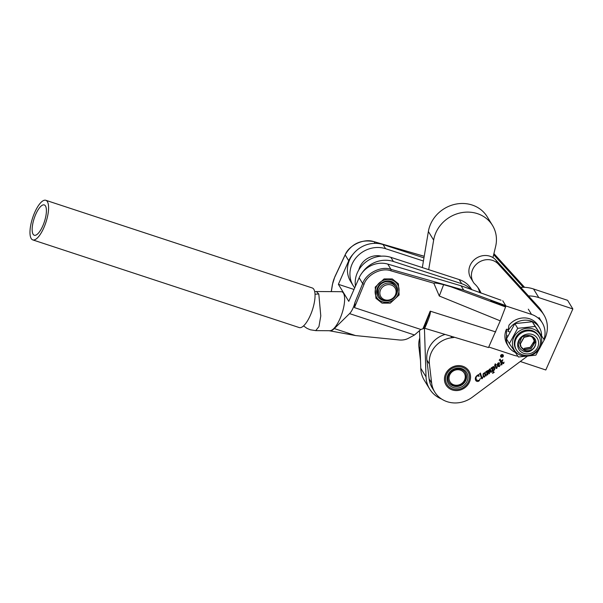 <?xml version="1.0" encoding="UTF-8"?>
<svg xmlns="http://www.w3.org/2000/svg" width="603" height="603" viewBox="0 0 603 603"><rect width="100%" height="100%" fill="white"/><g stroke="black" fill="none" stroke-linecap="round" stroke-linejoin="round"><path stroke-width="0.9" d="M493.917 253.599L524.58 287.329M420.517 360.76L418.897 346.913A23.826 21.58 -31.4 0 1 419.763 337.966M493.661 254.67L523.314 287.292M503.015 355.19A1.251 1.131 148.6 0 0 501.033 355.084A1.251 1.131 148.6 0 0 500.882 356.494M502.487 354.79A1.251 1.131 148.6 0 0 500.912 356.539A1.251 1.131 148.6 0 0 502.872 356.599A1.251 1.131 148.6 0 0 502.487 354.79M501.379 357.164A1.462 1.319 148.6 0 0 503.226 355.122A1.462 1.319 148.6 0 0 500.935 355.046A1.462 1.319 148.6 0 0 501.379 357.164M500.709 356.599A1.462 1.319 148.6 0 0 503.196 355.084M452.001 389.84A13.402 12.135 -31.4 0 1 446.062 385.068A13.402 12.135 -31.4 0 1 447.939 370.408A13.402 12.135 -31.4 0 1 463.006 366.33A13.402 12.135 -31.4 0 1 468.938 371.101A13.402 12.135 -31.4 0 1 467.061 385.762A13.402 12.135 -31.4 0 1 452.001 389.84M481.081 293.171A33.361 30.21 148.6 0 0 479.204 289.5A33.361 30.21 148.6 0 0 474.275 283.531A15.49 14.027 -31.4 0 1 473.302 282.144A15.49 14.027 -31.4 0 1 475.465 265.199A15.49 14.027 -31.4 0 1 492.877 260.496A15.49 14.027 -31.4 0 1 498.289 264.069L541.23 311.306A28.59 25.891 -31.4 0 1 543.898 314.879A28.59 25.891 -31.4 0 1 543.989 340.401M473.302 282.144L470.77 278.006A15.49 14.027 -31.4 0 1 472.94 261.061A15.49 14.027 -31.4 0 1 490.352 256.35A15.49 14.027 -31.4 0 1 495.764 259.931L538.705 307.168A28.59 25.891 -31.4 0 1 541.373 310.733L543.898 314.879M499.178 360.24L500.189 359.071L501.432 362.893L501.93 360.986L501.304 360.85L502.872 359.742L501.945 361.951L503.43 363.066L504.048 362.162L503.626 363.617L501.764 362.531L502.013 364.664L501.523 365.011L499.91 360.089L499.178 360.24M499.91 360.089L499.442 360.006M494.588 365.689L495.169 363.895L495.666 364.83L496.201 364.446L495.734 365.049L496.691 367.951L497.226 367.099L496.774 368.448L496.224 368.38L495.176 365.448L494.588 365.689M496.277 364.544L495.681 364.966L496.623 367.845M497.174 367.016L496.721 368.358L495.952 367.762M490.729 372.247L489.598 369.556L489.508 373.476L489.018 373.822L487.789 370.837L487.812 374.667L487.322 375.013L486.335 371.998L485.641 372.081L486.636 371.094L487.254 372.85L487.473 370.664L488.483 370.355L489.01 371.84L489.176 369.639L489.621 368.991L490.337 369.142L491.174 371.712L491.716 370.928L491.241 372.345L490.744 372.27M488.483 370.355L489.01 371.84M490.337 369.142L491.174 371.712M488.257 371.41L487.789 370.837M479.438 374.154L480.387 373.023L482.061 378.141L482.671 377.32L482.151 378.752L481.646 378.722L480.063 373.935L479.355 374.033M480.372 373.046L482.061 378.141M481.609 378.669L481.42 378.156M526.954 356.531L472.337 397.196A26.69 24.165 -31.4 0 1 434.725 391.988A26.69 24.165 -31.4 0 1 431.635 382.98L429.434 364.167A23.826 21.58 -31.4 0 1 451.783 337.748A33.361 30.21 148.6 0 0 454.617 337.303M480.327 378.45L479.023 380.84C477.772 381.639 476.702 381.541 475.812 380.538L475.865 380.621C474.855 378.812 475.209 377.154 476.928 375.654L478.496 374.546L479.151 376.287L477.048 375.835L476.174 376.935L476.046 378.737L476.656 380.161L479.136 380.508L480.38 378.533L479.076 380.923C477.825 381.729 476.754 381.624 475.865 380.621L475.729 380.418M485.287 375.126L484.367 377.071L483.191 376.92L483.056 374.033L483.689 373.174L484.669 373.227L484.955 372.285L485.995 375.45L486.44 374.78L486.071 375.993L485.287 375.126L484.42 377.154L483.109 376.792M486.387 374.689L486.018 375.91L485.392 375.465M494.452 366.82C495.184 368.154 494.965 369.39 493.812 370.536L493.05 370.837L493.533 372.224L494.294 372.209L492.659 373.363L492.87 372.141L491.747 368.689L490.902 368.365L491.92 367.378L492.221 368.305L493.058 366.571L494.543 366.963M500.317 364.672L499.337 366.518L497.701 366.368C496.993 365.116 497.189 363.956 498.297 362.885L499.337 362.848L499.488 363.519L498.251 365.863L499.457 366.006L500.369 364.755L499.39 366.601L497.611 366.225M499.337 362.848L498.99 364.649M479.8 292.704A33.361 30.21 148.6 0 0 477.847 287.488M434.725 391.988L432.193 387.85A26.69 24.165 -31.4 0 1 429.102 378.835L426.901 360.029A23.826 21.58 -31.4 0 1 445.12 334.439M478.481 374.553L479.151 376.287M478.676 375.925L477.048 375.835M476.996 375.752L476.174 376.935M476.121 376.845L476.046 378.737M475.993 378.654L476.604 380.078M482.619 377.229L482.468 378.352M482.415 378.262L482.151 378.752M482.099 378.669L481.593 378.631M479.664 373.958L480.063 373.935M484.94 372.3L485.995 375.45M485.558 375.835L485.34 375.375M484.752 373.679L483.764 373.272L483.387 373.83L483.674 376.302M483.387 373.83L483.621 376.227M484.608 373.461L483.817 373.363L483.44 373.92M483.727 376.385L484.503 376.543L485.061 375.375L484.729 373.634M486.621 371.116L487.254 372.85M488.43 370.272L488.641 370.747M490.284 369.059L490.495 369.503M491.664 370.845L491.241 372.345M491.189 372.262L490.714 372.217M489.546 369.473L489.357 369.948M489.304 369.858L489.176 371.817M489.123 371.727L489.508 373.476M489.455 373.393L488.98 373.724M488.204 371.32L488 370.822L488.204 371.32M487.533 371.011L487.428 373.219M487.375 373.129L487.812 374.667M487.759 374.584L487.292 374.915M485.935 371.991L486.335 371.998M491.897 367.393L492.221 368.305M494.4 366.73C495.131 368.064 494.912 369.307 493.759 370.446L493.812 370.536M493.759 370.446L493.05 370.837M492.998 370.747L493.533 372.224M494.241 372.126L492.628 373.265M493.925 367.363L492.953 366.978L492.508 369.262L492.937 370.506L493.744 370.31L493.849 367.257L493.005 367.069L492.561 369.353L492.937 370.506M495.304 363.797L495.666 364.83M496.171 368.297L495.9 367.672M494.603 365.727L495.176 365.448M498.937 364.559L498.07 365.606M499.284 362.765L499.435 363.436M498.854 363.172L498.259 363.059L497.965 365.41L498.869 363.194L498.312 363.149L497.965 365.41M500.166 359.087L501.432 362.893M501.327 360.896L501.892 360.805M502.872 359.803L502.095 361.446M502.043 361.363L501.945 361.951M503.995 362.079L503.626 363.617M503.271 363.609L501.764 362.531M501.719 362.448L501.545 363.255M501.492 363.164L502.013 364.664M501.96 364.581L501.485 364.913M502.322 355.273L501.44 355.273L501.598 355.823L502.322 355.273L501.44 355.273M501.387 355.182L501.598 355.823M502.269 355.182L501.719 355.069L502.269 355.182M502.751 356.365L501.726 355.868L501.681 356.727M501.945 354.828L502.427 355.129L501.922 355.8L502.857 356.433L501.779 355.951L501.711 356.825L501.229 355.152L502.48 355.212L501.975 355.883M502.427 355.129L501.998 354.918M462.305 367.242A12.271 11.11 148.6 0 0 446.544 374.433A12.271 11.11 148.6 0 0 452.695 388.927A12.271 11.11 148.6 0 0 468.463 381.737A12.271 11.11 148.6 0 0 462.305 367.242M461.702 368.614A10.718 9.708 -31.4 0 1 467.076 381.277A10.718 9.708 -31.4 0 1 453.305 387.556A10.718 9.708 -31.4 0 1 447.923 374.893A10.718 9.708 -31.4 0 1 461.702 368.614M453.509 386.071A9.527 8.63 148.6 0 0 464.106 383.041A9.527 8.63 148.6 0 0 465.373 372.684A9.527 8.63 148.6 0 0 460.971 369.232A9.527 8.63 148.6 0 0 450.373 372.27A9.527 8.63 148.6 0 0 449.107 382.619A9.527 8.63 148.6 0 0 453.509 386.071M422.326 267.574L428.379 231.492A32.404 29.343 -31.4 0 1 472.888 205.276A32.404 29.343 -31.4 0 1 487.232 216.801L492.5 225.424A32.404 29.343 -31.4 0 1 495.606 246.597L492.953 257.602M428.688 269.647L433.647 240.122A32.404 29.343 -31.4 0 1 478.149 213.899A32.404 29.343 -31.4 0 1 492.5 225.424M441.592 399.035A29.472 26.69 -31.4 0 1 429.607 388.958L424.339 380.327A29.472 26.69 -31.4 0 1 420.766 368.245L419.53 330.859M429.607 388.958A29.472 26.69 -31.4 0 1 426.035 376.875L424.429 328.198M355.461 286.139A26.208 23.736 -31.4 0 1 357.278 272.895A26.208 23.736 -31.4 0 1 390.857 257.338L459.169 279.566A26.208 23.736 -31.4 0 1 471.433 289.116L471.832 289.757M362.282 272.579A26.208 23.736 -31.4 0 1 393.39 261.476L461.694 283.704A26.208 23.736 -31.4 0 1 471.018 289.463M354.715 287.835A26.208 23.736 -31.4 0 1 353.124 285.573L350.592 281.428A26.208 23.736 -31.4 0 1 349.484 260.134A26.208 23.736 -31.4 0 1 383.063 244.569L423.954 257.873M353.124 285.573A26.208 23.736 -31.4 0 1 352.009 264.272A26.208 23.736 -31.4 0 1 385.596 248.707L423.427 261.016M460.398 370.114A8.336 7.553 148.6 0 0 449.687 374.998A8.336 7.553 148.6 0 0 453.871 384.85A8.336 7.553 148.6 0 0 464.581 379.965A8.336 7.553 148.6 0 0 460.398 370.114M465.184 372.39A9.527 8.63 -31.4 0 1 463.609 382.581A9.527 8.63 -31.4 0 1 453.139 385.468A9.527 8.63 -31.4 0 1 448.926 382.31M33.082 234.213A15.964 5.367 -71.8 0 0 34.296 235.253A15.964 5.367 -71.8 0 0 43.635 223.856A15.964 5.367 -71.8 0 0 45.481 205.97A15.964 5.367 -71.8 0 0 44.268 204.93A15.964 5.367 -71.8 0 0 34.929 216.326A15.964 5.367 -71.8 0 0 33.082 234.213M47.373 201.651A20.849 7.01 -71.8 0 0 45.798 200.286A20.849 7.01 -71.8 0 0 33.595 215.173A20.849 7.01 -71.8 0 0 31.19 238.532A20.849 7.01 -71.8 0 0 32.766 239.896A20.849 7.01 -71.8 0 0 44.969 225.009A20.849 7.01 -71.8 0 0 47.373 201.651M32.766 239.896L299.224 327.565A20.849 7.01 -71.8 0 0 311.427 312.678A20.849 7.01 -71.8 0 0 313.839 289.327A20.849 7.01 -71.8 0 0 312.256 287.963L45.798 200.286M315.738 330.632L329.864 330.73A20.427 6.867 -71.8 0 0 341.464 315A20.427 6.867 -71.8 0 0 343.439 293.148A20.427 6.867 -71.8 0 0 341.155 291.694L316.371 291.52L318.806 294.03L320.788 315.919L318.934 326.622L315.738 330.632L310.326 329.781L307.025 328.379L303.535 325.914M375.209 287.103L384.066 278.933L392.289 278.933L398.417 283.817L399.126 294.973L390.269 303.143L382.046 303.143L375.918 298.259L375.209 287.103M424.21 256.313L374.116 241.743C364.408 237.997 348.775 245.119 345.165 254.933L348.722 260.752L338.381 284.315L348.783 301.349L359.124 277.795L362.674 283.614C365.976 273.287 381.254 265.599 390.978 269.368L463.715 290.118L505.706 305.615L490.571 300.935L531.514 314.404A23.057 20.879 -31.4 0 1 542.24 322.786A23.057 20.879 -31.4 0 1 543.996 339.466M501.07 300.219L461.076 285.792L387.744 264.076A22.876 20.713 148.6 0 0 359.124 277.795M461.076 285.792L463.715 290.118M502.736 300.754L505.706 305.615M488.754 347.004L513.613 355.182A23.057 20.879 -31.4 0 0 517.841 356.124M424.731 328.281L423.901 328.356L430.369 311.201C430.791 313.145 428.906 318.836 424.731 328.281L488.505 347.547L500.264 320.856L439.301 296.013L433.828 283.229L390.85 270.792C381.631 267.219 367.152 274.523 364.031 284.322L354.458 307.628L354.979 302.337L362.674 283.614L364.031 284.322M329.23 330.723A22.394 7.53 -71.8 0 0 329.276 330.738L355.521 335.562L399.39 339.986C402.706 340.265 405.713 339.7 408.419 338.298L414.51 334.989L420.841 329.472L354.458 307.628M426.087 323.193L423.917 328.469L420.841 329.472M414.51 334.989L349.559 313.613A11.434 3.844 -71.8 0 0 354.979 302.337M329.276 330.738A22.394 7.53 -71.8 0 0 334.311 328.582L349.559 313.613M430.369 311.201L495.719 331.921M348.722 260.752A22.876 20.713 -31.4 0 1 353.109 254.119M354.006 289.455L338.381 284.315M490.571 300.935L505.698 306.52L505.57 306.95L450.773 286.719L443.62 284.676C437.258 283.154 433.994 282.671 433.828 283.229M500.264 320.856L505.57 306.95M417.163 254.262L424.218 256.267M439.301 296.013L443.62 284.676M450.773 286.719L456.479 288.317M381.352 256.162A17.871 16.183 148.6 0 0 358.8 269.925M533.414 345.135L534.281 341.758M534.235 340.793L532.426 337.122M531.936 336.7L531.258 335.924M515.331 352.446A18.105 16.402 -31.4 0 1 508.48 346.476L507.108 344.23A18.105 16.402 -31.4 0 1 506.505 329.148L506.535 335.6L508.035 336.097M508.48 346.476A18.105 16.402 -31.4 0 1 506.535 335.6M510.221 332.095L507.907 331.326L508.955 325.228A18.105 16.402 -31.4 0 1 529.653 318.799A18.105 16.402 -31.4 0 1 538.019 325.364L539.391 327.602A18.105 16.402 -31.4 0 1 541.592 335.532M507.907 331.326A18.105 16.402 -31.4 0 1 531.024 321.045A18.105 16.402 -31.4 0 1 539.391 327.602M506.505 329.148L508.08 329.668M523.087 355.974A15.03 13.613 -31.4 0 1 512.995 339.587A15.03 13.613 -31.4 0 1 531.092 328.454A15.03 13.613 -31.4 0 1 541.192 344.841A15.03 13.613 -31.4 0 1 523.087 355.974M517.706 328.326L535.14 326.449L532.276 321.753L514.841 323.63L506.497 338.916L509.362 343.612L517.706 328.326L514.841 323.63M535.14 326.449L544.23 339.858L535.886 355.137L518.452 357.014L509.362 343.612M534.137 338.894L534.974 342.218L530.979 348.519L525.138 349.484L523.298 348.843L520.954 346.936M520.992 347.019L523.396 349.001L525.236 349.634L531.07 348.67L535.065 342.368L534.183 338.969L531.507 336.602L529.728 336.059L524.075 337.333L520.329 344.034L521.331 347.637L524.128 350.207L525.974 350.848C528.597 351.293 530.919 350.712 532.924 349.107C526.276 356.313 514.917 348.082 519.371 340.084C523.721 332.095 537.936 335.042 535.652 344.125A7.741 7.01 -31.4 0 1 532.924 349.107M533.723 338.313L534.235 341.012L530.241 347.313L524.406 348.278M524.497 348.428L530.331 347.464L534.326 341.162L533.776 338.381M533.444 337.755L532.374 336.459M535.652 344.125C534.364 348.941 531.107 351.127 525.876 350.697L524.037 350.057L521.286 347.562M521.241 347.486L520.238 343.883L523.984 337.183L529.63 335.909M521.535 337.71L519.59 342.828L520.593 346.431M530.58 330.218A13.108 11.864 148.6 0 0 517.088 335.487A13.108 11.864 148.6 0 0 515.904 349.039L516.432 349.906A13.108 11.864 -31.4 0 1 517.608 336.353A13.108 11.864 -31.4 0 1 531.107 331.077A13.108 11.864 -31.4 0 1 538.803 336.248L538.275 335.389A13.108 11.864 148.6 0 0 530.58 330.218M544.23 339.858L532.276 321.753M520.698 287.367A34.552 31.288 -31.4 0 1 533.527 288.973L567.581 300.317L572.85 308.947L538.796 297.603A34.552 31.288 -31.4 0 0 528.477 295.922M572.85 308.947L545.798 369.986L520.291 361.491M393.412 286.161A8.336 7.553 148.6 0 0 381.933 287.729A8.336 7.553 148.6 0 0 382.558 298.606A8.336 7.553 148.6 0 0 394.045 297.038A8.336 7.553 148.6 0 0 393.412 286.161M381.526 299.065A9.527 8.63 -31.4 0 1 379.589 296.917A9.527 8.63 -31.4 0 1 381.933 285.521A9.527 8.63 -31.4 0 1 393.925 284.842A9.527 8.63 -31.4 0 1 395.862 286.983A9.527 8.63 -31.4 0 1 393.518 298.387A9.527 8.63 -31.4 0 1 381.526 299.065M391.89 280.071A12.271 11.11 148.6 0 0 376.129 287.262A12.271 11.11 148.6 0 0 382.287 301.749A12.271 11.11 148.6 0 0 398.048 294.566A12.271 11.11 148.6 0 0 391.89 280.071M387.608 300.814A10.718 9.708 -31.4 0 1 382.89 300.384A10.718 9.708 -31.4 0 1 377.508 287.721A10.718 9.708 -31.4 0 1 391.287 281.435A10.718 9.708 -31.4 0 1 395.658 295.892M395.862 286.983L394.957 285.513A9.527 8.63 148.6 0 0 390.556 282.061A9.527 8.63 148.6 0 0 379.958 285.091A9.527 8.63 148.6 0 0 378.692 295.447L379.589 296.917M418.897 346.913L420.125 348.933M451.783 337.748L450.803 336.157M498.289 264.069L495.764 259.931M541.23 311.306L538.705 307.168M431.635 382.98L429.102 378.835M429.434 364.167L426.901 360.029M420.766 368.245L426.035 376.875M428.379 231.492L433.647 240.122M390.857 257.338L393.39 261.476M459.169 279.566L461.694 283.704M383.063 244.569L385.596 248.707M318.806 294.03A18.105 15.693 159.9 0 0 315.03 294.294M387.744 264.076L390.978 269.368A1.191 0.392 106.1 0 1 390.85 270.792M528.318 309.166L531.514 314.404M355.521 335.562L334.311 328.582M423.005 328.635L430.165 311.208M332.434 284.82A1.191 0.475 9.3 0 1 332.381 284.631L334.816 276.837L345.157 254.783A1.191 0.377 25.1 0 0 345.165 254.933L334.831 276.996A10.243 3.445 -71.8 0 0 332.494 284.473L331.318 291.626M345.157 254.783C351.677 243.552 361.303 239.18 374.018 241.66A1.191 0.384 106.2 0 1 374.116 241.743L375.089 243.341M331.235 291.626L332.381 284.631A1.191 0.475 9.3 0 1 332.494 284.473M531.002 334.122A10.718 9.708 148.6 0 0 518.083 342.067A10.718 9.708 148.6 0 0 525.288 353.757A10.718 9.708 148.6 0 0 538.208 345.813A10.718 9.708 148.6 0 0 531.002 334.122M533.527 288.973L538.796 297.603M316.371 291.52L314.683 291.588L316.371 291.52M539.044 317.547L542.24 322.786M423.087 255.936L374.018 241.66M516.432 349.906C518.256 352.77 520.886 354.549 524.331 355.235C534.673 357.73 544.667 344.841 538.803 336.248"/></g></svg>
